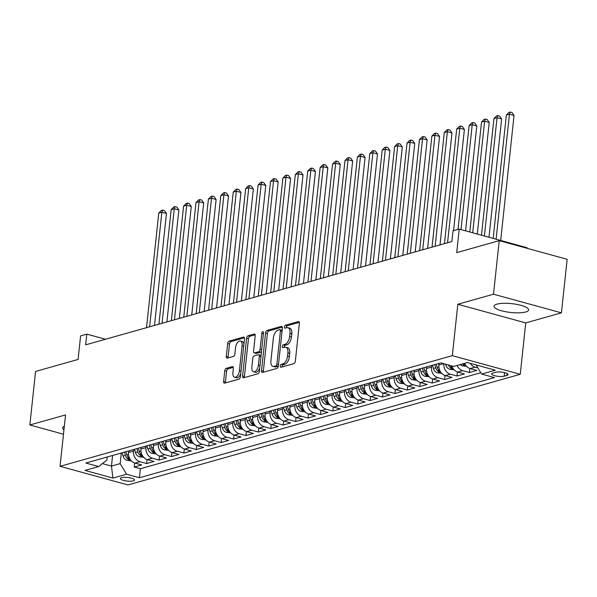 <?xml version="1.0" encoding="UTF-8"?>
<svg xmlns="http://www.w3.org/2000/svg" width="597" height="597" viewBox="0 0 597 597"><rect width="100%" height="100%" fill="white"/><g stroke="black" fill="none" stroke-linecap="round" stroke-linejoin="round"><path stroke-width="0.9" d="M280.254 366.043A1.53 0.798 -74.7 0 0 280.702 367.274A1.53 0.798 -74.7 0 0 280.948 367.274L293.896 363.618A2.187 1.134 -74.7 0 0 295.336 361.178L299.381 323.335A2.187 1.134 -74.7 0 0 298.739 321.574A2.187 1.134 -74.7 0 0 298.388 321.574L285.441 325.231A1.53 0.798 -74.7 0 0 284.433 326.94A1.53 0.798 -74.7 0 0 284.881 328.178A1.53 0.798 -74.7 0 0 285.127 328.171L286.799 327.701A7 3.634 -74.7 0 1 287.933 327.678A7 3.634 -74.7 0 1 289.985 333.327L289.642 336.477A7 3.634 -74.7 0 1 285.03 344.305L283.351 344.782A1.53 0.798 -74.7 0 0 282.344 346.491A1.53 0.798 -74.7 0 0 282.791 347.73A1.53 0.798 -74.7 0 0 283.038 347.723L284.709 347.253A7 3.634 -74.7 0 1 285.844 347.23A7 3.634 -74.7 0 1 287.896 352.879L287.553 356.028A7 3.634 -74.7 0 1 282.941 363.857L281.262 364.327A1.53 0.798 -74.7 0 0 280.254 366.043M285.844 347.23L287.679 347.73A7 3.634 -74.7 0 1 289.732 353.379L289.388 356.536A7 3.634 -74.7 0 1 284.776 364.364L283.097 364.834A1.53 0.798 -74.7 0 0 282.09 366.543A1.53 0.798 -74.7 0 0 282.075 366.954M299.328 322.335L287.276 325.731A1.53 0.798 -74.7 0 0 286.269 327.447A1.53 0.798 -74.7 0 0 286.254 327.85M287.933 327.678L289.769 328.186A7 3.634 -74.7 0 1 291.821 333.827L291.478 336.984A7 3.634 -74.7 0 1 286.866 344.812L285.187 345.282A1.53 0.798 -74.7 0 0 284.179 346.999A1.53 0.798 -74.7 0 0 284.165 347.402M525.651 312A17.38 4.44 -173.9 0 0 528.606 309.918A17.38 4.44 -173.9 0 0 516.621 304.351A17.38 4.44 -173.9 0 0 497.01 304.142A17.38 4.44 -173.9 0 0 494.047 306.224A17.38 4.44 -173.9 0 0 506.04 311.791A17.38 4.44 -173.9 0 0 525.651 312M133.31 480.891A7.127 1.821 -173.9 0 0 134.526 480.04A7.127 1.821 -173.9 0 0 129.609 477.757A7.127 1.821 -173.9 0 0 121.564 477.667A7.127 1.821 -173.9 0 0 120.348 478.525A7.127 1.821 -173.9 0 0 125.266 480.809A7.127 1.821 -173.9 0 0 133.31 480.891M226.203 368.342A2.187 1.134 -74.7 0 0 224.763 370.789L223.629 381.401A2.187 1.134 -74.7 0 0 224.271 383.17A2.187 1.134 -74.7 0 0 224.621 383.162L239.001 379.102A2.187 1.134 -74.7 0 0 240.442 376.662L244.486 338.82A2.187 1.134 -74.7 0 0 243.845 337.051A2.187 1.134 -74.7 0 0 243.494 337.059L229.114 341.118A2.187 1.134 -74.7 0 0 227.673 343.559L226.3 356.387A2.187 1.134 -74.7 0 0 226.942 358.148A2.187 1.134 -74.7 0 0 227.293 358.148L233.449 356.409A2.187 1.134 -74.7 0 0 234.89 353.961L235.569 347.603A5.851 3.037 -74.7 0 1 240.382 341.044A5.851 3.037 -74.7 0 1 242.091 345.767L239.427 370.677A5.851 3.037 -74.7 0 1 234.621 377.237A5.851 3.037 -74.7 0 1 232.912 372.513L233.352 368.364A2.187 1.134 -74.7 0 0 232.711 366.595A2.187 1.134 -74.7 0 0 232.36 366.603L226.203 368.342L228.039 368.842A2.187 1.134 -74.7 0 0 226.599 371.289L225.465 381.908A2.187 1.134 -74.7 0 0 225.517 382.908M493.51 294.202L457.817 304.269L525.741 322.91L561.426 312.843L493.51 294.202L499.226 240.658L456.712 252.65L459.227 229.091L453.019 230.845L451.877 241.554L85.669 344.842L86.811 334.133L80.61 335.887L78.088 359.446L35.574 371.438L29.85 424.982L63.476 434.213M457.817 304.269L452.325 355.663L60.043 466.317L65.543 414.915L29.85 424.982M261.523 370.715A2.187 1.134 -74.7 0 0 262.165 372.476A2.187 1.134 -74.7 0 0 262.516 372.468L276.896 368.416A2.187 1.134 -74.7 0 0 278.336 365.968L282.381 328.134A2.187 1.134 -74.7 0 0 281.747 326.365A2.187 1.134 -74.7 0 0 281.388 326.372L267.008 330.425A2.187 1.134 -74.7 0 0 265.568 332.872L261.523 370.715L263.359 371.215A2.187 1.134 -74.7 0 0 263.411 372.222M257.949 373.759L243.569 377.819A2.187 1.134 -74.7 0 1 243.218 377.819A2.187 1.134 -74.7 0 1 242.576 376.058L246.621 338.215A2.187 1.134 -74.7 0 1 248.061 335.775L254.218 334.036A2.187 1.134 -74.7 0 1 254.568 334.029A2.187 1.134 -74.7 0 1 255.21 335.798L253.568 351.14A2.187 1.134 -74.7 0 0 254.21 352.909A2.187 1.134 -74.7 0 0 254.561 352.902L258.643 351.745A2.187 1.134 -74.7 0 0 260.091 349.305L261.799 333.327A1.53 0.798 -74.7 0 1 263.053 331.611A1.53 0.798 -74.7 0 1 263.501 332.842L259.389 371.312A2.187 1.134 -74.7 0 1 257.949 373.759M499.226 240.658L567.15 259.299L561.426 312.843M134.676 463.018L134.243 467.055L141.69 464.951L134.989 463.115L139.952 461.712A8.91 7.268 -105.8 0 1 133.527 451.131L133.698 449.526M147.086 459.518L146.653 463.556L154.101 461.451L147.399 459.615L152.369 458.212A8.91 7.268 -105.8 0 1 145.944 447.631L146.116 446.019M159.503 456.018L159.071 460.056L166.518 457.951L159.817 456.115L164.779 454.713A8.91 7.268 -105.8 0 1 158.354 444.131L158.526 442.519M171.914 452.519L171.481 456.548L178.928 454.451L172.227 452.608L177.197 451.213A8.91 7.268 -105.8 0 1 170.772 440.631L170.943 439.019M184.331 449.011L183.898 453.048L191.346 450.951L184.645 449.108L189.607 447.705A8.91 7.268 -105.8 0 1 183.182 437.123L183.354 435.519M196.741 445.511L196.309 449.548L203.756 447.444L197.055 445.608L202.025 444.205A8.91 7.268 -105.8 0 1 195.6 433.623L195.771 432.019M209.159 442.011L208.726 446.049L216.174 443.944L209.472 442.108L214.435 440.705A8.91 7.268 -105.8 0 1 208.01 430.124L208.181 428.512M221.569 438.511L221.136 442.541L228.584 440.444L221.883 438.608L226.853 437.205A8.91 7.268 -105.8 0 1 220.427 426.624L220.599 425.012M233.987 435.012L233.554 439.041L241.001 436.944L234.3 435.101L239.263 433.706A8.91 7.268 -105.8 0 1 232.837 423.124L233.009 421.512M246.397 431.504L245.964 435.541L253.412 433.444L246.71 431.601L251.68 430.198A8.91 7.268 -105.8 0 1 245.255 419.616L245.427 418.012M258.814 428.004L258.382 432.041L265.829 429.937L259.128 428.101L264.09 426.698A8.91 7.268 -105.8 0 1 257.665 416.116L257.837 414.512M271.225 424.504L270.792 428.542L278.239 426.437L271.538 424.601L276.508 423.198A8.91 7.268 -105.8 0 1 270.083 412.617L270.254 411.005M283.635 421.004L283.209 425.034L290.657 422.937L283.956 421.094L288.918 419.698A8.91 7.268 -105.8 0 1 282.493 409.117L282.665 407.505M296.052 417.497L295.619 421.534L303.067 419.437L296.366 417.594L301.336 416.199A8.91 7.268 -105.8 0 1 294.911 405.617L295.082 404.005M308.462 413.997L308.037 418.034L315.485 415.93L308.783 414.094L313.746 412.691A8.91 7.268 -105.8 0 1 307.321 402.109L307.492 400.505M320.88 410.497L320.447 414.534L327.895 412.43L321.193 410.594L326.163 409.191A8.91 7.268 -105.8 0 1 319.738 398.609L319.91 396.998M333.29 406.997L332.865 411.034L340.312 408.93L333.611 407.094L338.574 405.691A8.91 7.268 -105.8 0 1 332.148 395.11L332.32 393.498M345.708 403.497L345.275 407.527L352.723 405.43L346.021 403.587L350.991 402.191A8.91 7.268 -105.8 0 1 344.566 391.61L344.738 389.998M358.118 399.99L357.693 404.027L365.14 401.93L358.439 400.087L363.401 398.684A8.91 7.268 -105.8 0 1 356.976 388.102L357.148 386.498M370.536 396.49L370.103 400.527L377.55 398.423L370.849 396.587L375.819 395.184A8.91 7.268 -105.8 0 1 369.394 384.602L369.565 382.998M382.946 392.99L382.52 397.027L389.968 394.923L383.267 393.087L388.229 391.684A8.91 7.268 -105.8 0 1 381.804 381.102L381.976 379.491M395.363 389.49L394.93 393.52L402.378 391.423L395.677 389.587L400.647 388.184A8.91 7.268 -105.8 0 1 394.214 377.602L394.393 375.991M407.773 385.99L407.348 390.02L414.796 387.923L408.094 386.08L413.057 384.684A8.91 7.268 -105.8 0 1 406.632 374.103L406.803 372.491M420.191 382.483L419.758 386.52L427.206 384.423L420.504 382.58L425.474 381.177A8.91 7.268 -105.8 0 1 419.042 370.595L419.221 368.991M432.601 378.983L432.176 383.02L439.623 380.916L432.922 379.08L437.885 377.677A8.91 7.268 -105.8 0 1 431.459 367.095L431.631 365.491M445.019 375.483L444.586 379.52L452.033 377.416L445.332 375.58L450.302 374.177A8.91 7.268 -105.8 0 1 443.862 363.707M457.429 371.983L457.003 376.013L464.451 373.916L457.75 372.073L462.712 370.677A8.91 7.268 -105.8 0 1 457.123 365.446M469.846 368.476L469.414 372.513L476.861 370.416L470.16 368.573A8.91 7.268 -105.8 0 1 464.57 363.349M134.989 463.115A8.91 7.268 74.2 0 1 128.564 452.533L128.736 450.922M147.399 459.615A8.91 7.268 74.2 0 1 140.974 449.034L141.146 447.422M159.817 456.115A8.91 7.268 74.2 0 1 153.392 445.534L153.563 443.922M172.227 452.608A8.91 7.268 74.2 0 1 165.802 442.026L165.973 440.422M184.645 449.108A8.91 7.268 74.2 0 1 178.219 438.526L178.391 436.914M197.055 445.608A8.91 7.268 74.2 0 1 190.63 435.026L190.801 433.415M209.472 442.108A8.91 7.268 74.2 0 1 203.047 431.527L203.219 429.915M221.883 438.608A8.91 7.268 74.2 0 1 215.457 428.019L215.629 426.415M234.3 435.101A8.91 7.268 74.2 0 1 227.875 424.519L228.047 422.915M246.71 431.601A8.91 7.268 74.2 0 1 240.285 421.019L240.457 419.407M259.128 428.101A8.91 7.268 74.2 0 1 252.703 417.519L252.874 415.908M271.538 424.601A8.91 7.268 74.2 0 1 265.113 414.019L265.284 412.408M283.956 421.094A8.91 7.268 74.2 0 1 277.53 410.512L277.702 408.908M296.366 417.594A8.91 7.268 74.2 0 1 289.941 407.012L290.112 405.408M308.783 414.094A8.91 7.268 74.2 0 1 302.358 403.512L302.53 401.9M321.193 410.594A8.91 7.268 74.2 0 1 314.768 400.012L314.94 398.4M333.611 407.094A8.91 7.268 74.2 0 1 327.186 396.512L327.357 394.901M346.021 403.587A8.91 7.268 74.2 0 1 339.596 393.005L339.768 391.401M358.439 400.087A8.91 7.268 74.2 0 1 352.014 389.505L352.185 387.893M370.849 396.587A8.91 7.268 74.2 0 1 364.424 386.005L364.595 384.393M383.267 393.087A8.91 7.268 74.2 0 1 376.841 382.505L377.013 380.893M395.677 389.587A8.91 7.268 74.2 0 1 389.251 379.005L389.423 377.394M408.094 386.08A8.91 7.268 74.2 0 1 401.669 375.498L401.841 373.894M420.504 382.58A8.91 7.268 74.2 0 1 414.079 371.998L414.251 370.386M432.922 379.08A8.91 7.268 74.2 0 1 426.497 368.498L426.668 366.886M445.332 375.58A8.91 7.268 74.2 0 1 438.907 364.998L439.079 363.386M495.525 372.289L492.794 373.058A6.903 1.761 -173.9 0 0 491.615 373.886A6.903 1.761 -173.9 0 0 496.383 376.103A6.903 1.761 -173.9 0 0 504.174 376.185L506.905 375.416A6.903 1.761 -173.9 0 0 508.084 374.588A6.903 1.761 -173.9 0 0 503.316 372.371A6.903 1.761 -173.9 0 0 495.525 372.289M452.325 355.663L520.248 374.304L127.967 484.958L60.043 466.317M134.243 467.055L140.392 468.742L139.429 477.742L494.465 377.595L481.615 374.065L476.078 364.946M139.429 477.742L126.579 474.212L112.923 478.063L85.02 470.406L98.677 466.555L85.826 463.026L440.862 362.886L453.713 366.409L467.369 362.558L495.271 370.215L481.615 374.065M477.891 367.931L475.13 367.177A8.91 7.268 -105.8 0 1 470.279 363.357M469.414 372.513L462.712 370.677M457.003 376.013L450.302 374.177M444.586 379.52L437.885 377.677M432.176 383.02L425.474 381.177M419.758 386.52L413.057 384.684M407.348 390.02L400.647 388.184M394.93 393.52L388.229 391.684M382.52 397.027L375.819 395.184M370.103 400.527L363.401 398.684M357.693 404.027L350.991 402.191M345.275 407.527L338.574 405.691M332.865 411.034L326.163 409.191M320.447 414.534L313.746 412.691M308.037 418.034L301.336 416.199M295.619 421.534L288.918 419.698M283.209 425.034L276.508 423.198M270.792 428.542L264.09 426.698M258.382 432.041L251.68 430.198M245.964 435.541L239.263 433.706M233.554 439.041L226.853 437.205M221.136 442.541L214.435 440.705M208.726 446.049L202.025 444.205M196.309 449.548L189.607 447.705M183.898 453.048L177.197 451.213M171.481 456.548L164.779 454.713M159.071 460.056L152.369 458.212M146.653 463.556L139.952 461.712M140.392 468.742L480.801 372.722M112.594 455.474L111.46 466.078L120.154 463.63L121.288 453.026M527.091 248.3L527.151 247.733L459.227 229.091M525.741 322.91L520.248 374.304M105.475 339.26L86.811 334.133M102.408 463.593L111.46 466.078L112.923 478.063M107.259 456.981L106.938 460.003L98.677 466.555M451.795 365.886A8.91 7.268 74.2 0 0 457.75 372.073M120.154 463.63L126.579 474.212M64.327 426.28A17.38 4.44 -173.9 0 0 62.67 427.9A17.38 4.44 -173.9 0 0 63.946 429.84M282.329 327.126L268.844 330.932A2.187 1.134 -74.7 0 0 267.404 333.38L263.359 371.215M275.866 365.849A1.53 0.798 -74.7 0 0 276.881 364.14L280.433 330.925A1.53 0.798 -74.7 0 0 279.986 329.686A1.53 0.798 -74.7 0 0 279.732 329.693L277.971 330.193A7 3.634 -74.7 0 0 273.351 338.021L270.926 360.722A7 3.634 -74.7 0 0 272.971 366.371A7 3.634 -74.7 0 0 274.105 366.349L275.866 365.849L277.702 366.357A1.53 0.798 -74.7 0 0 278.366 365.737M282.135 330.469A1.53 0.798 -74.7 0 0 281.821 330.193A1.53 0.798 -74.7 0 0 281.568 330.193M272.971 366.371L274.807 366.871A7 3.634 -74.7 0 0 275.941 366.856L274.105 366.349M277.702 366.357L275.941 366.856M255.158 334.79L249.897 336.275A2.187 1.134 -74.7 0 0 248.456 338.723L244.412 376.558A2.187 1.134 -74.7 0 0 244.464 377.565M254.21 352.909L256.046 353.409A2.187 1.134 -74.7 0 0 256.397 353.402L260.479 352.252A2.187 1.134 -74.7 0 0 261.546 351.133M251.867 367.065A5.851 3.037 -74.7 0 0 253.583 371.789A5.851 3.037 -74.7 0 0 258.389 365.23L259.322 356.446A2.187 1.134 -74.7 0 0 258.688 354.685A2.187 1.134 -74.7 0 0 258.329 354.693L254.247 355.842A2.187 1.134 -74.7 0 0 252.807 358.29L251.867 367.065M253.583 371.789L255.419 372.289A5.851 3.037 -74.7 0 0 259.755 367.924M261.053 355.76A2.187 1.134 -74.7 0 0 260.523 355.185L258.688 354.685M233.3 367.356L228.039 368.842M234.621 377.237L236.457 377.737A5.851 3.037 -74.7 0 0 240.792 373.379M243.912 344.208A5.851 3.037 -74.7 0 0 242.218 341.544L240.382 341.044M244.434 337.812L230.949 341.618A2.187 1.134 -74.7 0 0 229.509 344.066L228.136 356.887A2.187 1.134 -74.7 0 0 228.188 357.894M500.682 240.472L514.047 115.445L509.457 114.191L506.353 115.064L493.167 238.404M496.092 239.21L509.457 114.191L510.196 112.042L512.032 112.549L514.047 115.445M506.353 115.064L508.957 112.393L510.196 112.042M466.548 366.357L462.138 365.76A5.903 4.813 -105.8 0 1 460.13 364.603M488.988 237.255L501.629 118.952L497.04 117.691L493.935 118.564L481.473 235.196M465.1 364.409L464.638 364.036A5.903 4.813 -105.8 0 1 463.981 363.513M462.488 363.939A5.903 4.813 74.2 0 0 463.153 364.454L465.197 364.618M484.398 236.002L497.04 117.691L497.786 115.549L499.622 116.049L501.629 118.952M493.935 118.564L496.54 115.9L497.786 115.549M454.138 369.856L449.728 369.267A5.903 4.813 -105.8 0 1 445.81 364.968L445.578 364.177M477.287 234.046L489.219 122.452L484.63 121.191L481.525 122.064L469.779 231.987M452.69 367.909L452.227 367.536A5.903 4.813 -105.8 0 1 450.339 365.483M448.384 364.946A5.903 4.813 74.2 0 0 450.735 367.961L452.787 368.118M472.697 232.785L484.63 121.191L485.368 119.049L487.204 119.549L489.219 122.452M481.525 122.064L484.13 119.4L485.368 119.049M438.959 364.513L438.668 363.506M441.72 373.356L437.31 372.767A5.903 4.813 -105.8 0 1 433.392 368.476L432.459 365.252M465.593 230.838L476.802 125.952L472.212 124.691L469.108 125.571L458.011 229.435M440.273 371.409L439.81 371.035A5.903 4.813 -105.8 0 1 437.243 367.386L436.31 364.17M434.817 364.588L435.75 367.804A5.903 4.813 74.2 0 0 438.325 371.461L440.37 371.618M461.003 229.576L472.212 124.691L472.958 122.549L474.794 123.057L476.802 125.952M469.108 125.571L471.712 122.9L472.958 122.549M426.549 368.013L426.251 367.006M429.31 376.856L424.9 376.267A5.903 4.813 -105.8 0 1 420.982 371.976L420.049 368.752M453.571 230.688L464.391 129.452L459.802 128.191L456.698 129.071L444.452 243.643M427.862 374.909L427.4 374.543A5.903 4.813 -105.8 0 1 424.825 370.886L423.892 367.67M422.407 368.088L423.34 371.312A5.903 4.813 74.2 0 0 425.907 374.961L427.959 375.125M447.556 242.77L459.802 128.191L460.541 126.049L462.377 126.557L464.391 129.452M456.698 129.071L459.302 126.4L460.541 126.049M414.131 371.513L413.84 370.506M416.893 380.364L412.482 379.767A5.903 4.813 -105.8 0 1 408.564 375.476L407.632 372.259M440.011 244.897L451.974 132.952L447.384 131.698L444.28 132.571L432.034 247.143M415.445 378.416L414.982 378.043A5.903 4.813 -105.8 0 1 412.415 374.394L411.482 371.17M409.99 371.588L410.923 374.812A5.903 4.813 74.2 0 0 413.497 378.461L415.542 378.625M435.138 246.27L447.384 131.698L448.131 129.549L449.966 130.056L451.974 132.952M444.28 132.571L446.884 129.9L448.131 129.549M401.721 375.02L401.423 374.006M404.482 383.864L400.072 383.267A5.903 4.813 -105.8 0 1 396.154 378.976L395.221 375.759M427.594 248.397L439.564 136.459L434.974 135.198L431.87 136.071L419.624 250.65M403.035 381.916L402.572 381.543A5.903 4.813 -105.8 0 1 399.997 377.894L399.065 374.67M397.58 375.095L398.512 378.311A5.903 4.813 74.2 0 0 401.08 381.961L403.132 382.125M422.728 249.77L434.974 135.198L435.713 133.056L437.549 133.556L439.564 136.459M431.87 136.071L434.474 133.407L435.713 133.056M389.304 378.52L389.013 377.505M392.065 387.363L387.654 386.774A5.903 4.813 -105.8 0 1 383.737 382.476L382.804 379.259M415.184 251.897L427.146 139.959L422.557 138.698L419.452 139.571L407.206 254.15M390.617 385.416L390.154 385.043A5.903 4.813 -105.8 0 1 387.587 381.393L386.655 378.177M385.162 378.595L386.095 381.811A5.903 4.813 74.2 0 0 388.669 385.468L390.714 385.625M410.311 253.277L422.557 138.698L423.303 136.556L425.139 137.056L427.146 139.959M419.452 139.571L422.057 136.907L423.303 136.556M376.894 382.02L376.595 381.013M379.655 390.863L375.244 390.274A5.903 4.813 -105.8 0 1 371.327 385.983L370.394 382.759M402.774 255.404L414.736 143.459L410.146 142.198L407.042 143.079L394.796 257.65M378.207 388.916L377.744 388.543A5.903 4.813 -105.8 0 1 375.17 384.893L374.237 381.677M372.752 382.095L373.685 385.311A5.903 4.813 74.2 0 0 376.252 388.968L378.304 389.125M397.901 256.777L410.146 142.198L410.885 140.056L412.721 140.564L414.736 143.459M407.042 143.079L409.646 140.407L410.885 140.056M364.476 385.52L364.185 384.513M367.237 394.363L362.827 393.774A5.903 4.813 -105.8 0 1 358.909 389.483L357.976 386.259M390.356 258.904L402.318 146.959L397.729 145.705L394.624 146.578L382.378 261.15M365.789 392.416L365.327 392.05A5.903 4.813 -105.8 0 1 362.76 388.393L361.827 385.177M360.334 385.595L361.267 388.819A5.903 4.813 74.2 0 0 363.842 392.468L365.886 392.632M385.483 260.277L397.729 145.705L398.475 143.556L400.311 144.064L402.318 146.959M394.624 146.578L397.229 143.907L398.475 143.556M352.066 389.02L351.767 388.013M354.827 397.871L350.417 397.274A5.903 4.813 -105.8 0 1 346.499 392.983L345.566 389.766M377.946 262.404L389.908 150.466L385.319 149.205L382.214 150.078L369.968 264.658M353.379 395.923L352.917 395.55A5.903 4.813 -105.8 0 1 350.342 391.901L349.409 388.677M347.924 389.102L348.857 392.319A5.903 4.813 74.2 0 0 351.424 395.968L353.476 396.132M373.073 263.777L385.319 149.205L386.058 147.063L387.893 147.563L389.908 150.466M382.214 150.078L384.819 147.407L386.058 147.063M339.648 392.527L339.357 391.513M342.409 401.371L337.999 400.781A5.903 4.813 -105.8 0 1 334.081 396.483L333.148 393.266M365.528 265.904L377.491 153.966L372.901 152.705L369.797 153.578L357.551 268.157M340.962 399.423L340.499 399.05A5.903 4.813 -105.8 0 1 337.932 395.401L336.999 392.177M335.507 392.602L336.439 395.818A5.903 4.813 74.2 0 0 339.014 399.468L341.059 399.632M360.655 267.277L372.901 152.705L373.647 150.563L375.483 151.063L377.491 153.966M369.797 153.578L372.401 150.914L373.647 150.563M327.238 396.027L326.94 395.02M329.999 404.87L325.589 404.281A5.903 4.813 -105.8 0 1 321.671 399.983L320.738 396.766M353.118 269.411L365.08 157.466L360.491 156.205L357.387 157.086L345.141 271.657M328.551 402.923L328.089 402.55A5.903 4.813 -105.8 0 1 325.514 398.9L324.581 395.684M323.096 396.102L324.029 399.318A5.903 4.813 74.2 0 0 326.596 402.975L328.648 403.132M348.245 270.784L360.491 156.205L361.23 154.063L363.066 154.563L365.08 157.466M357.387 157.086L359.991 154.414L361.23 154.063M314.82 399.527L314.529 398.52M317.582 408.37L313.171 407.781A5.903 4.813 -105.8 0 1 309.253 403.49L308.321 400.266M340.7 272.911L352.663 160.966L348.073 159.705L344.969 160.586L332.723 275.157M316.134 406.423L315.671 406.057A5.903 4.813 -105.8 0 1 313.104 402.4L312.171 399.184M310.679 399.602L311.612 402.826A5.903 4.813 74.2 0 0 314.186 406.475L316.231 406.639M335.827 274.284L348.073 159.705L348.82 157.563L350.655 158.071L352.663 160.966M344.969 160.586L347.573 157.914L348.82 157.563M302.41 403.027L302.112 402.02M305.171 411.87L300.761 411.281A5.903 4.813 -105.8 0 1 296.843 406.99L295.911 403.773M328.29 276.411L340.253 164.466L335.663 163.212L332.559 164.085L320.313 278.657M303.724 409.93L303.261 409.557A5.903 4.813 -105.8 0 1 300.687 405.9L299.754 402.684M298.269 403.102L299.201 406.326A5.903 4.813 74.2 0 0 301.769 409.975L303.821 410.139M323.417 277.784L335.663 163.212L336.402 161.063L338.238 161.571L340.253 164.466M332.559 164.085L335.163 161.414L336.402 161.063M289.993 406.527L289.702 405.52M292.754 415.378L288.344 414.781A5.903 4.813 -105.8 0 1 284.426 410.49L283.493 407.273M315.873 279.911L327.835 167.973L323.246 166.712L320.141 167.585L307.895 282.165M291.306 413.43L290.843 413.057A5.903 4.813 -105.8 0 1 288.276 409.408L287.344 406.184M285.851 406.609L286.784 409.826A5.903 4.813 74.2 0 0 289.358 413.475L291.403 413.639M311 281.284L323.246 166.712L323.992 164.571L325.828 165.07L327.835 167.973M320.141 167.585L322.746 164.914L323.992 164.571M277.583 410.035L277.284 409.02M280.344 418.878L275.933 418.288A5.903 4.813 -105.8 0 1 272.016 413.99L271.083 410.773M303.463 283.411L315.425 171.473L310.836 170.212L307.731 171.085L295.485 285.664M278.896 416.93L278.433 416.557A5.903 4.813 -105.8 0 1 275.859 412.908L274.926 409.691M273.441 410.109L274.374 413.325A5.903 4.813 74.2 0 0 276.941 416.982L278.993 417.139M298.59 284.784L310.836 170.212L311.574 168.07L313.41 168.57L315.425 171.473M307.731 171.085L310.336 168.421L311.574 168.07M265.165 413.534L264.874 412.527M267.926 422.377L263.516 421.788A5.903 4.813 -105.8 0 1 259.598 417.497L258.665 414.273M291.045 286.918L303.007 174.973L298.418 173.712L295.314 174.593L283.068 289.164M266.478 420.43L266.016 420.057A5.903 4.813 -105.8 0 1 263.449 416.407L262.516 413.191M261.023 413.609L261.956 416.825A5.903 4.813 74.2 0 0 264.531 420.482L266.575 420.639M286.172 288.291L298.418 173.712L299.164 171.57L301 172.078L303.007 174.973M295.314 174.593L297.918 171.921L299.164 171.57M252.755 417.034L252.456 416.027M255.516 425.877L251.106 425.288A5.903 4.813 -105.8 0 1 247.188 420.997L246.255 417.773M278.635 290.418L290.597 178.473L286.008 177.212L282.903 178.093L270.657 292.664M254.068 423.93L253.606 423.564A5.903 4.813 -105.8 0 1 251.031 419.907L250.098 416.691M248.613 417.109L249.546 420.333A5.903 4.813 74.2 0 0 252.113 423.982L254.165 424.146M273.762 291.791L286.008 177.212L286.747 175.07L288.582 175.578L290.597 178.473M282.903 178.093L285.508 175.421L286.747 175.07M240.337 420.534L240.046 419.527M243.098 429.377L238.688 428.788A5.903 4.813 -105.8 0 1 234.77 424.497L233.837 421.281M266.217 293.918L278.18 181.973L273.59 180.719L270.486 181.592L258.24 296.164M241.651 427.437L241.188 427.064A5.903 4.813 -105.8 0 1 238.621 423.415L237.688 420.191M236.196 420.609L237.128 423.833A5.903 4.813 74.2 0 0 239.703 427.482L241.748 427.646M261.344 295.291L273.59 180.719L274.336 178.57L276.172 179.078L278.18 181.973M270.486 181.592L273.09 178.921L274.336 178.57M227.927 424.042L227.629 423.027M230.688 432.885L226.278 432.288A5.903 4.813 -105.8 0 1 222.36 427.997L221.427 424.78M253.807 297.418L265.769 185.48L261.18 184.219L258.076 185.092L245.83 299.672M229.241 430.937L228.778 430.564A5.903 4.813 -105.8 0 1 226.203 426.915L225.27 423.691M223.785 424.116L224.718 427.333A5.903 4.813 74.2 0 0 227.285 430.982L229.338 431.146M248.934 298.791L261.18 184.219L261.919 182.078L263.755 182.578L265.769 185.48M258.076 185.092L260.68 182.428L261.919 182.078M215.51 427.542L215.218 426.527M218.271 436.385L213.868 435.795A5.903 4.813 -105.8 0 1 209.943 431.497L209.01 428.28M241.389 300.918L253.352 188.98L248.762 187.719L245.658 188.592L233.42 303.172M216.823 434.437L216.36 434.064A5.903 4.813 -105.8 0 1 213.793 430.415L212.86 427.198M211.368 427.616L212.301 430.833A5.903 4.813 74.2 0 0 214.875 434.489L216.92 434.646M236.516 302.298L248.762 187.719L249.509 185.577L251.344 186.077L253.352 188.98M245.658 188.592L248.262 185.928L249.509 185.577M203.099 431.041L202.801 430.034M205.861 439.885L201.45 439.295A5.903 4.813 -105.8 0 1 197.532 435.004L196.6 431.78M228.979 304.425L240.942 192.48L236.352 191.219L233.248 192.1L221.002 306.671M204.413 437.937L203.95 437.564A5.903 4.813 -105.8 0 1 201.376 433.915L200.443 430.698M198.958 431.116L199.891 434.332A5.903 4.813 74.2 0 0 202.458 437.989L204.51 438.146M224.106 305.798L236.352 191.219L237.091 189.077L238.927 189.585L240.942 192.48M233.248 192.1L235.852 189.428L237.091 189.077M190.682 434.541L190.391 433.534M193.443 443.384L189.04 442.795A5.903 4.813 -105.8 0 1 185.115 438.504L184.182 435.28M216.562 307.925L228.524 195.98L223.935 194.726L220.83 195.6L208.592 310.171M191.995 441.437L191.533 441.071A5.903 4.813 -105.8 0 1 188.965 437.414L188.033 434.198M186.54 434.616L187.473 437.84A5.903 4.813 74.2 0 0 190.047 441.489L192.092 441.653M211.689 309.298L223.935 194.726L224.681 192.577L226.517 193.085L228.524 195.98M220.83 195.6L223.435 192.928L224.681 192.577M178.272 438.041L177.973 437.034M181.033 446.892L176.622 446.295A5.903 4.813 -105.8 0 1 172.705 442.004L171.772 438.788M204.152 311.425L216.114 199.488L211.525 198.226L208.42 199.1L196.174 313.679M179.585 444.944L179.122 444.571A5.903 4.813 -105.8 0 1 176.548 440.922L175.615 437.698M174.13 438.123L175.063 441.34A5.903 4.813 74.2 0 0 177.63 444.989L179.682 445.153M199.279 312.798L211.525 198.226L212.263 196.077L214.099 196.585L216.114 199.488M208.42 199.1L211.025 196.428L212.263 196.077M165.854 441.549L165.563 440.534M168.615 450.392L164.212 449.802A5.903 4.813 -105.8 0 1 160.287 445.504L159.354 442.287M191.734 314.925L203.696 202.987L199.107 201.726L196.003 202.599L183.764 317.179M167.167 448.444L166.705 448.071A5.903 4.813 -105.8 0 1 164.138 444.422L163.205 441.198M161.712 441.623L162.645 444.84A5.903 4.813 74.2 0 0 165.22 448.489L167.264 448.653M186.861 316.298L199.107 201.726L199.853 199.585L201.689 200.085L203.696 202.987M196.003 202.599L198.607 199.935L199.853 199.585M153.444 445.049L153.145 444.041M156.205 453.892L151.795 453.302A5.903 4.813 -105.8 0 1 147.877 449.004L146.944 445.787M179.324 318.432L191.286 206.487L186.697 205.226L183.592 206.099L171.346 320.679M154.757 451.944L154.295 451.571A5.903 4.813 -105.8 0 1 151.72 447.922L150.787 444.705M149.302 445.123L150.235 448.34A5.903 4.813 74.2 0 0 152.802 451.996L154.854 452.153M174.451 319.805L186.697 205.226L187.436 203.084L189.271 203.584L191.286 206.487M183.592 206.099L186.197 203.435L187.436 203.084M141.026 448.548L140.735 447.541M143.787 457.392L139.385 456.802A5.903 4.813 -105.8 0 1 135.459 452.511L134.526 449.287M166.906 321.932L178.869 209.987L174.279 208.726L171.175 209.607L158.936 324.178M142.34 455.444L141.885 455.078A5.903 4.813 -105.8 0 1 139.31 451.422L138.377 448.205M136.885 448.623L137.817 451.847A5.903 4.813 74.2 0 0 140.392 455.496L142.437 455.66M162.033 323.305L174.279 208.726L175.025 206.584L176.861 207.092L178.869 209.987M171.175 209.607L173.779 206.935L175.025 206.584M128.616 452.048L128.318 451.041M131.377 460.891L126.967 460.302A5.903 4.813 -105.8 0 1 123.049 456.011L122.116 452.795M154.496 325.432L166.459 213.487L161.869 212.233L158.765 213.107L146.519 327.678M129.93 458.951L129.467 458.578A5.903 4.813 -105.8 0 1 126.892 454.921L125.96 451.705M124.475 452.123L125.407 455.347A5.903 4.813 74.2 0 0 127.974 458.996L130.027 459.16M149.623 326.805L161.869 212.233L162.608 210.084L164.444 210.592L166.459 213.487M158.765 213.107L161.369 210.435L162.608 210.084M128.564 452.533L133.527 451.131M140.974 449.034L145.944 447.631M153.392 445.534L158.354 444.131M165.802 442.026L170.772 440.631M178.219 438.526L183.182 437.123M190.63 435.026L195.6 433.623M203.047 431.527L208.01 430.124M215.457 428.019L220.427 426.624M227.875 424.519L232.837 423.124M240.285 421.019L245.255 419.616M252.703 417.519L257.665 416.116M265.113 414.019L270.083 412.617M277.53 410.512L282.493 409.117M289.941 407.012L294.911 405.617M302.358 403.512L307.321 402.109M314.768 400.012L319.738 398.609M327.186 396.512L332.148 395.11M339.596 393.005L344.566 391.61M352.014 389.505L356.976 388.102M364.424 386.005L369.394 384.602M376.841 382.505L381.804 381.102M389.251 379.005L394.214 377.602M401.669 375.498L406.632 374.103M414.079 371.998L419.042 370.595M426.497 368.498L431.459 367.095M438.907 364.998L443.668 363.655M470.16 368.573L475.13 367.177M507.107 373.528L506.905 375.416M504.555 372.632L504.174 376.185M284.776 364.364L282.941 363.857M289.388 356.536L287.553 356.028M289.732 353.379L287.896 352.879M285.187 345.282L283.351 344.782M286.866 344.812L285.03 344.305M291.478 336.984L289.642 336.477M291.821 333.827L289.985 333.327M287.276 325.731L285.441 325.231M299.045 321.761L298.388 321.574M283.097 364.834L281.262 364.327M267.404 333.38L265.568 332.872M268.844 330.932L267.008 330.425M282.045 326.552L281.388 326.372M278.486 364.58L276.881 364.14M282.038 331.365L280.433 330.925M244.412 376.558L242.576 376.058M248.456 338.723L246.621 338.215M249.897 336.275L248.061 335.775M254.874 334.216L254.218 334.036M256.397 353.402L254.561 352.902M260.479 352.252L258.643 351.745M261.695 349.745L260.091 349.305M263.404 333.768L261.799 333.327M259.993 365.67L258.389 365.23M260.934 356.894L259.322 356.446M233.017 366.782L232.36 366.603M241.039 371.118L239.427 370.677M243.695 346.208L242.091 345.767M228.136 356.887L226.3 356.387M229.509 344.066L227.673 343.559M230.949 341.618L229.114 341.118M244.151 337.238L243.494 337.059M225.465 381.908L223.629 381.401M226.599 371.289L224.763 370.789M462.265 365.782L465.399 364.894M463.227 363.73L463.153 364.454M449.847 369.282L452.981 368.394M445.81 364.968L447.116 364.603M450.914 366.319L450.735 367.961M437.437 372.782L440.571 371.901M437.243 367.386L438.885 366.924M433.392 368.476L435.75 367.804M438.497 369.827L438.325 371.461M425.019 376.282L428.153 375.401M424.825 370.886L426.474 370.424M420.982 371.976L423.34 371.312M426.086 373.326L425.907 374.961M412.609 379.789L415.743 378.901M412.415 374.394L414.057 373.923M408.564 375.476L410.923 374.812M413.669 376.826L413.497 378.461M400.191 383.289L403.333 382.401M399.997 377.894L401.647 377.431M396.154 378.976L398.512 378.311M401.259 380.326L401.08 381.961M387.781 386.789L390.916 385.908M387.587 381.393L389.229 380.931M383.737 382.476L386.095 381.811M388.841 383.826L388.669 385.468M375.364 390.289L378.505 389.408M375.17 384.893L376.819 384.431M371.327 385.983L373.685 385.311M376.431 387.334L376.252 388.968M362.954 393.789L366.088 392.908M362.76 388.393L364.401 387.931M358.909 389.483L361.267 388.819M364.013 390.834L363.842 392.468M350.536 397.296L353.678 396.408M350.342 391.901L351.991 391.431M346.499 392.983L348.857 392.319M351.603 394.333L351.424 395.968M338.126 400.796L341.26 399.908M337.932 395.401L339.574 394.938M334.081 396.483L336.439 395.818M339.186 397.833L339.014 399.468M325.708 404.296L328.85 403.415M325.514 398.9L327.163 398.438M321.671 399.983L324.029 399.318M326.775 401.333L326.596 402.975M313.298 407.796L316.432 406.915M313.104 402.4L314.746 401.938M309.253 403.49L311.612 402.826M314.358 404.841L314.186 406.475M300.881 411.303L304.022 410.415M300.687 405.9L302.336 405.438M296.843 406.99L299.201 406.326M301.948 408.341L301.769 409.975M288.47 414.803L291.605 413.915M288.276 409.408L289.918 408.945M284.426 410.49L286.784 409.826M289.53 411.84L289.358 413.475M276.053 418.303L279.195 417.415M275.859 412.908L277.508 412.445M272.016 413.99L274.374 413.325M277.12 415.34L276.941 416.982M263.643 421.803L266.777 420.922M263.449 416.407L265.09 415.945M259.598 417.497L261.956 416.825M264.702 418.848L264.531 420.482M251.225 425.303L254.367 424.422M251.031 419.907L252.68 419.445M247.188 420.997L249.546 420.333M252.292 422.348L252.113 423.982M238.815 428.81L241.949 427.922M238.621 423.415L240.263 422.945M234.77 424.497L237.128 423.833M239.875 425.848L239.703 427.482M226.397 432.31L229.539 431.422M226.203 426.915L227.853 426.452M222.36 427.997L224.718 427.333M227.464 429.347L227.285 430.982M213.987 435.81L217.121 434.929M213.793 430.415L215.435 429.952M209.943 431.497L212.301 430.833M215.047 432.847L214.875 434.489M201.57 439.31L204.711 438.429M201.376 433.915L203.025 433.452M197.532 435.004L199.891 434.332M202.637 436.355L202.458 437.989M189.159 442.81L192.294 441.929M188.965 437.414L190.607 436.952M185.115 438.504L187.473 437.84M190.219 439.855L190.047 441.489M176.742 446.317L179.884 445.429M176.548 440.922L178.197 440.452M172.705 442.004L175.063 441.34M177.809 443.355L177.63 444.989M164.332 449.817L167.466 448.929M164.138 444.422L165.779 443.959M160.287 445.504L162.645 444.84M165.391 446.854L165.22 448.489M151.914 453.317L155.056 452.436M151.72 447.922L153.369 447.459M147.877 449.004L150.235 448.34M152.981 450.354L152.802 451.996M139.504 456.817L142.638 455.936M139.31 451.422L140.952 450.959M135.459 452.511L137.817 451.847M140.564 453.862L140.392 455.496M127.086 460.324L130.228 459.436M126.892 454.921L128.542 454.459M123.049 456.011L125.407 455.347M128.154 457.362L127.974 458.996M281.821 330.193L279.986 329.686"/></g></svg>
